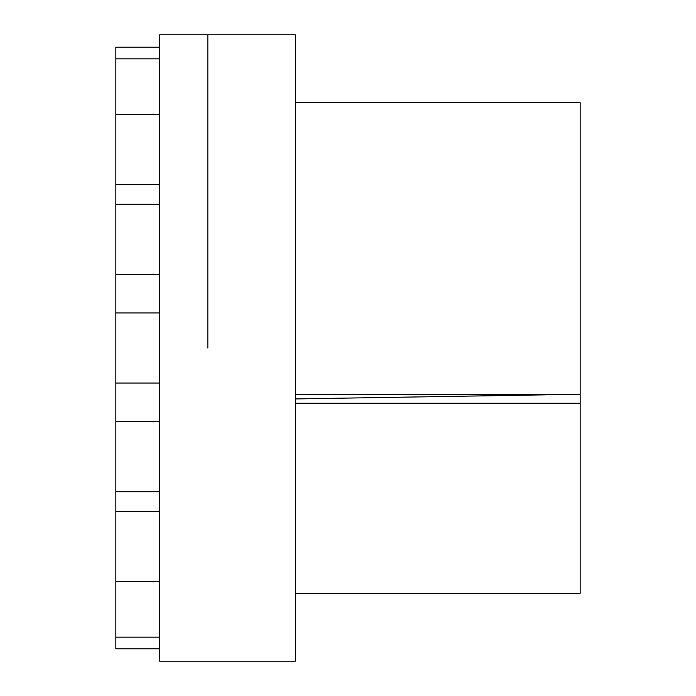 <?xml version="1.0" encoding="UTF-8"?>
<svg xmlns="http://www.w3.org/2000/svg" width="696" height="696" viewBox="0 0 696 696"><rect width="100%" height="100%" fill="white"/><g stroke="black" fill="none" stroke-linecap="round" stroke-linejoin="round"><path stroke-width="1.04" d="M207.826 348L207.826 34.8L207.826 348M295.435 348L295.435 34.8L159.645 34.8L159.645 661.2L295.435 661.2L295.435 348M295.435 403.28L580.159 403.28L580.159 593.305L295.435 593.305M295.435 102.695L580.159 102.695L580.159 403.28M295.435 398.93L553.111 394.71M295.435 394.71L580.159 394.71M159.645 648.785L115.841 648.785L115.841 312.956L159.645 312.956M115.841 312.956L115.841 274.363L159.645 274.363M115.841 274.363L115.841 184.475L159.645 184.475M115.841 184.475L115.841 47.215L159.645 47.215M115.841 383.044L159.645 383.044M115.841 421.637L159.645 421.637M115.841 491.724L159.645 491.724M115.841 511.525L159.645 511.525M115.841 581.612L159.645 581.612M115.841 637.171L159.645 637.171M115.841 58.829L159.645 58.829M115.841 114.388L159.645 114.388M115.841 204.276L159.645 204.276"/></g></svg>
